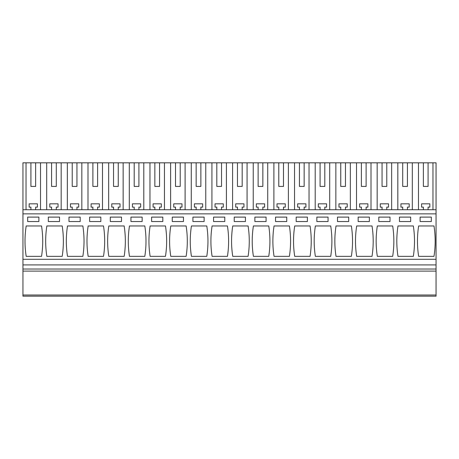 <?xml version="1.0" encoding="UTF-8"?>
<svg xmlns="http://www.w3.org/2000/svg" width="459" height="459" viewBox="0 0 459 459"><rect width="100%" height="100%" fill="white"/><g stroke="black" fill="none" stroke-linecap="round" stroke-linejoin="round"><path stroke-width="0.69" d="M22.95 295.005L22.95 296.187L436.05 296.187L436.05 295.005L22.95 295.005L22.95 271.103L436.05 271.103L436.05 295.005M30.919 186.417L35.636 186.417L30.919 186.417L30.919 162.813L22.95 162.813L22.95 271.103M30.919 162.813L436.05 162.813L436.05 271.103M22.95 269.037L436.05 269.037M22.95 264.906L436.05 264.906M22.95 259.301L436.05 259.301M22.95 213.86L436.05 213.86M26.197 225.96L41.54 225.96A98.415 98.415 0 0 1 41.54 256.351L26.197 256.351A98.415 98.415 0 0 1 26.197 225.96M38.883 221.531L38.883 217.107L27.672 217.107L27.672 221.531L38.883 221.531M254.877 221.531L254.877 217.107L266.088 217.107L266.088 221.531L254.877 221.531M253.402 225.96L268.744 225.96A98.415 98.415 0 0 1 268.744 256.351L253.402 256.351A98.415 98.415 0 0 1 253.402 225.96M286.743 217.107L275.532 217.107L275.532 221.531L286.743 221.531L286.743 217.107M274.057 225.96A98.415 98.415 0 0 0 274.057 256.351L289.399 256.351A98.415 98.415 0 0 0 289.399 225.96L274.057 225.96M224.778 221.531L224.778 217.107L213.567 217.107L213.567 221.531L224.778 221.531M227.434 256.351L212.092 256.351A98.415 98.415 0 0 1 212.092 225.96L227.434 225.96A98.415 98.415 0 0 1 227.434 256.351M234.222 221.531L245.433 221.531L245.433 217.107L234.222 217.107L234.222 221.531M248.089 256.351A98.415 98.415 0 0 0 248.089 225.96L232.747 225.96A98.415 98.415 0 0 0 232.747 256.351L248.089 256.351M337.497 221.531L337.497 217.107L348.708 217.107L348.708 221.531L337.497 221.531M351.364 256.351L336.022 256.351A98.415 98.415 0 0 1 336.022 225.96L351.364 225.96A98.415 98.415 0 0 1 351.364 256.351M358.152 221.531L369.363 221.531L369.363 217.107L358.152 217.107L358.152 221.531M372.019 256.351A98.415 98.415 0 0 0 372.019 225.96L356.677 225.96A98.415 98.415 0 0 0 356.677 256.351L372.019 256.351M296.187 221.531L296.187 217.107L307.398 217.107L307.398 221.531L296.187 221.531M294.712 225.96L310.054 225.96A98.415 98.415 0 0 1 310.054 256.351L294.712 256.351A98.415 98.415 0 0 1 294.712 225.96M328.053 217.107L316.842 217.107L316.842 221.531L328.053 221.531L328.053 217.107M330.709 256.351A98.415 98.415 0 0 0 330.709 225.96L315.367 225.96A98.415 98.415 0 0 0 315.367 256.351L330.709 256.351M89.637 221.531L89.637 217.107L100.848 217.107L100.848 221.531L89.637 221.531M103.504 256.351L88.162 256.351A98.415 98.415 0 0 1 88.162 225.96L103.504 225.96A98.415 98.415 0 0 1 103.504 256.351M110.292 221.531L121.503 221.531L121.503 217.107L110.292 217.107L110.292 221.531M124.159 256.351A98.415 98.415 0 0 0 124.159 225.96L108.817 225.96A98.415 98.415 0 0 0 108.817 256.351L124.159 256.351M48.327 221.531L48.327 217.107L59.538 217.107L59.538 221.531L48.327 221.531M46.852 225.96L62.194 225.96A98.415 98.415 0 0 1 62.194 256.351L46.852 256.351A98.415 98.415 0 0 1 46.852 225.96M80.193 217.107L68.982 217.107L68.982 221.531L80.193 221.531L80.193 217.107M67.507 225.96A98.415 98.415 0 0 0 67.507 256.351L82.85 256.351A98.415 98.415 0 0 0 82.85 225.96L67.507 225.96M183.468 221.531L183.468 217.107L172.257 217.107L172.257 221.531L183.468 221.531M170.782 225.96L186.124 225.96A98.415 98.415 0 0 1 186.124 256.351L170.782 256.351A98.415 98.415 0 0 1 170.782 225.96M204.123 217.107L192.912 217.107L192.912 221.531L204.123 221.531L204.123 217.107M191.437 225.96A98.415 98.415 0 0 0 191.437 256.351L206.779 256.351A98.415 98.415 0 0 0 206.779 225.96L191.437 225.96M142.158 221.531L142.158 217.107L130.947 217.107L130.947 221.531L142.158 221.531M144.815 256.351L129.472 256.351A98.415 98.415 0 0 1 129.472 225.96L144.815 225.96A98.415 98.415 0 0 1 144.815 256.351M151.602 221.531L162.813 221.531L162.813 217.107L151.602 217.107L151.602 221.531M150.127 225.96A98.415 98.415 0 0 0 150.127 256.351L165.469 256.351A98.415 98.415 0 0 0 165.469 225.96L150.127 225.96M413.329 256.351L397.987 256.351A98.415 98.415 0 0 1 397.987 225.96L413.329 225.96A98.415 98.415 0 0 1 413.329 256.351M399.462 221.531L399.462 217.107L410.673 217.107L410.673 221.531L399.462 221.531M377.332 225.96A98.415 98.415 0 0 0 377.332 256.351L392.674 256.351A98.415 98.415 0 0 0 392.674 225.96L377.332 225.96M390.018 217.107L378.807 217.107L378.807 221.531L390.018 221.531L390.018 217.107M433.984 256.351A98.415 98.415 0 0 0 433.984 225.96L418.642 225.96A98.415 98.415 0 0 0 418.642 256.351L433.984 256.351M431.328 217.107L420.117 217.107L420.117 221.531L431.328 221.531L431.328 217.107M22.95 209.729L436.05 209.729M26.031 162.813L26.031 209.729M40.524 209.729L40.524 162.813M46.686 162.813L46.686 209.729M61.179 209.729L61.179 162.813M51.574 162.813L51.574 186.417L56.291 186.417L56.291 162.813M51.574 186.417L56.291 186.417M67.341 162.813L67.341 209.729M81.834 209.729L81.834 162.813M72.229 162.813L72.229 186.417L76.946 186.417L76.946 162.813M72.229 186.417L76.946 186.417M87.996 162.813L87.996 209.729M102.489 209.729L102.489 162.813M92.884 162.813L92.884 186.417L97.601 186.417L97.601 162.813M92.884 186.417L97.601 186.417M108.651 162.813L108.651 209.729M123.144 209.729L123.144 162.813M113.539 162.813L113.539 186.417L118.256 186.417L118.256 162.813M113.539 186.417L118.256 186.417M129.306 162.813L129.306 209.729M143.799 209.729L143.799 162.813M134.194 162.813L134.194 186.417L138.911 186.417L138.911 162.813M134.194 186.417L138.911 186.417M149.961 162.813L149.961 209.729M164.454 209.729L164.454 162.813M154.849 162.813L154.849 186.417L159.566 186.417L159.566 162.813M154.849 186.417L159.566 186.417M170.616 162.813L170.616 209.729M185.109 209.729L185.109 162.813M175.504 162.813L175.504 186.417L180.221 186.417L180.221 162.813M175.504 186.417L180.221 186.417M191.271 162.813L191.271 209.729M205.764 209.729L205.764 162.813M196.159 162.813L196.159 186.417L200.876 186.417L200.876 162.813M196.159 186.417L200.876 186.417M211.926 162.813L211.926 209.729M226.419 209.729L226.419 162.813M216.814 162.813L216.814 186.417L221.531 186.417L221.531 162.813M216.814 186.417L221.531 186.417M232.581 162.813L232.581 209.729M247.074 209.729L247.074 162.813M237.469 162.813L237.469 186.417L242.186 186.417L242.186 162.813M237.469 186.417L242.186 186.417M253.236 162.813L253.236 209.729M267.729 209.729L267.729 162.813M258.124 162.813L258.124 186.417L262.841 186.417L262.841 162.813M258.124 186.417L262.841 186.417M273.891 162.813L273.891 209.729M288.384 209.729L288.384 162.813M278.779 162.813L278.779 186.417L283.496 186.417L283.496 162.813M278.779 186.417L283.496 186.417M294.546 162.813L294.546 209.729M309.039 209.729L309.039 162.813M299.434 162.813L299.434 186.417L304.151 186.417L304.151 162.813M299.434 186.417L304.151 186.417M315.201 162.813L315.201 209.729M329.694 209.729L329.694 162.813M320.089 162.813L320.089 186.417L324.806 186.417L324.806 162.813M320.089 186.417L324.806 186.417M335.856 162.813L335.856 209.729M350.349 209.729L350.349 162.813M340.744 162.813L340.744 186.417L345.461 186.417L345.461 162.813M340.744 186.417L345.461 186.417M356.511 162.813L356.511 209.729M371.004 209.729L371.004 162.813M361.399 162.813L361.399 186.417L366.116 186.417L366.116 162.813M361.399 186.417L366.116 186.417M377.166 162.813L377.166 209.729M391.659 209.729L391.659 162.813M382.054 162.813L382.054 186.417L386.771 186.417L386.771 162.813M382.054 186.417L386.771 186.417M397.821 162.813L397.821 209.729M412.314 209.729L412.314 162.813M402.709 162.813L402.709 186.417L407.426 186.417L407.426 162.813M402.709 186.417L407.426 186.417M418.476 162.813L418.476 209.729M432.969 209.729L432.969 162.813M423.364 162.813L423.364 186.417L428.081 186.417L428.081 162.813M423.364 186.417L428.081 186.417M35.636 186.417L35.636 162.813M402.709 209.729L402.709 207.135L400.936 207.135L400.936 203.83L409.199 203.83L409.199 207.135L407.426 207.135L407.426 209.729M382.054 209.729L382.054 207.135L380.281 207.135L380.281 203.83L388.543 203.83L388.543 207.135L386.771 207.135L386.771 209.729M361.399 209.729L361.399 207.135L359.626 207.135L359.626 203.83L367.889 203.83L367.889 207.135L366.116 207.135L366.116 209.729M340.744 209.729L340.744 207.135L338.971 207.135L338.971 203.83L347.233 203.83L347.233 207.135L345.461 207.135L345.461 209.729M320.089 209.729L320.089 207.135L318.316 207.135L318.316 203.83L326.579 203.83L326.579 207.135L324.806 207.135L324.806 209.729M299.434 209.729L299.434 207.135L297.661 207.135L297.661 203.83L305.923 203.83L305.923 207.135L304.151 207.135L304.151 209.729M278.779 209.729L278.779 207.135L277.007 207.135L277.007 203.83L285.268 203.83L285.268 207.135L283.496 207.135L283.496 209.729M258.124 209.729L258.124 207.135L256.351 207.135L256.351 203.83L264.613 203.83L264.613 207.135L262.841 207.135L262.841 209.729M237.469 209.729L237.469 207.135L235.696 207.135L235.696 203.83L243.958 203.83L243.958 207.135L242.186 207.135L242.186 209.729M216.814 209.729L216.814 207.135L215.042 207.135L215.042 203.83L223.303 203.83L223.303 207.135L221.531 207.135L221.531 209.729M196.159 209.729L196.159 207.135L194.387 207.135L194.387 203.83L202.648 203.83L202.648 207.135L200.876 207.135L200.876 209.729M175.504 209.729L175.504 207.135L173.732 207.135L173.732 203.83L181.993 203.83L181.993 207.135L180.221 207.135L180.221 209.729M154.849 209.729L154.849 207.135L153.077 207.135L153.077 203.83L161.338 203.83L161.338 207.135L159.566 207.135L159.566 209.729M134.194 209.729L134.194 207.135L132.422 207.135L132.422 203.83L140.683 203.83L140.683 207.135L138.911 207.135L138.911 209.729M113.539 209.729L113.539 207.135L111.767 207.135L111.767 203.83L120.028 203.83L120.028 207.135L118.256 207.135L118.256 209.729M92.884 209.729L92.884 207.135L91.112 207.135L91.112 203.83L99.373 203.83L99.373 207.135L97.601 207.135L97.601 209.729M72.229 209.729L72.229 207.135L70.456 207.135L70.456 203.83L78.718 203.83L78.718 207.135L76.946 207.135L76.946 209.729M51.574 209.729L51.574 207.135L49.801 207.135L49.801 203.83L58.063 203.83L58.063 207.135L56.291 207.135L56.291 209.729M30.919 209.729L30.919 207.135L29.146 207.135L29.146 203.83L37.409 203.83L37.409 207.135L35.636 207.135L35.636 209.729M423.364 209.729L423.364 207.135L421.591 207.135L421.591 203.83L429.853 203.83L429.853 207.135L428.081 207.135L428.081 209.729"/></g></svg>
